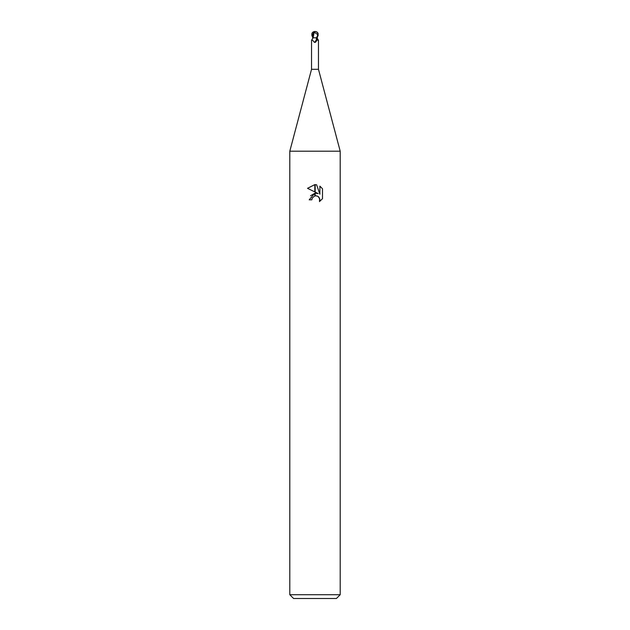 <?xml version="1.0" encoding="UTF-8"?>
<svg xmlns="http://www.w3.org/2000/svg" width="630" height="630" viewBox="0 0 630 630"><rect width="100%" height="100%" fill="white"/><g stroke="black" fill="none" stroke-linecap="round" stroke-linejoin="round"><path stroke-width="0.94" d="M315 69.3L318.465 69.3L340.2 151.2L340.2 594.72L289.8 594.72L289.8 151.2L340.2 151.2L289.8 151.2L311.535 69.3L315 69.3M317.111 38.414A4.111 2.646 64 0 0 318.457 40.407C318.284 41.108 317.882 40.611 317.252 38.902L316.977 37.8L318.402 40.178L318.158 40.714M311.535 40.336L313.023 37.8L315.74 37.8L316.575 38.469L316.725 40.407L315.354 42.367L314.378 42.352C312.889 40.32 311.945 39.674 311.543 40.407L311.535 69.3M289.8 594.72L293.58 598.5L336.42 598.5L340.2 594.72M318.213 193.591L315.181 192.095L315.181 184.629L316.622 184.803L319.89 194.205L319.89 186.149L322.489 188.772L322.489 198.718L319.473 201.6L319.898 199.797L318.725 196.954L317.418 196.08L315.181 195.835L315.181 193.182L318.213 193.591L315.181 193.182M311.85 199.82L309.204 199.82L314.819 193.229L314.819 195.914L312.275 197.993L311.85 199.82L312.118 198.348M317.622 196.174L319.599 198.253L319.481 201.592L322.489 198.71M314.819 184.621L314.819 191.922L307.511 188.315L314.819 184.621L307.511 188.315M315 193.197L310.519 195.812M312.275 197.993L314.811 195.914M315 195.867L316.347 195.804M322.489 188.772L319.89 186.149M316.622 184.803L315.181 184.629M316.575 38.469A3.906 2.512 -64 0 1 314.378 42.352L315.354 42.367A4.103 2.638 -64 0 0 316.725 40.407M313.118 37.8L314.197 32.209L317.859 34.626A3.126 2.685 -12.1 0 0 315 31.61A3.126 2.685 -12.1 0 0 314.992 31.61A3.528 1.89 72.8 0 0 314.055 32.209L314.023 32.067A3.662 1.961 -107.2 0 1 315 31.5A3.276 2.811 167.9 0 1 317.796 35.28L317.859 34.626M317.693 35.28L316.512 37.8L317.173 37.8L318.166 35.28L318.024 33.146L316.646 32.067M314.992 31.61L315 31.5A3.78 3.78 0 0 1 317.268 32.256L316.851 32.028M317.567 35.713L317.488 34.626M316.512 37.8L314.457 37.8M313.33 32.201L314.26 32.209M312.827 37.8L311.834 35.28L311.976 33.146L313.354 32.067L312.732 32.256A3.78 3.78 0 0 1 315 31.5A3.276 2.811 -167.9 0 0 313.149 32.028M313.204 37.8L312.74 37.8M314.291 32.067L313.354 32.067L313.008 37.8M311.976 33.146L313.008 37.264M318.465 40.336L318.465 69.3"/></g></svg>
